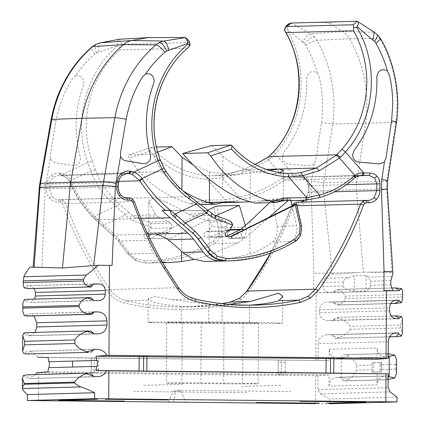 <?xml version="1.0" encoding="UTF-8"?>
<svg xmlns="http://www.w3.org/2000/svg" width="425" height="425" viewBox="0 0 425 425"><rect width="100%" height="100%" fill="white"/><g stroke="black" fill="none" stroke-linecap="round" stroke-linejoin="round"><path stroke-width="0.32" stroke-dasharray="2.12 1.59" d="M192.387 215.937L210.38 215.448L223.098 220.065A9.908 9.164 -91.5 0 1 225.803 221.627L225.829 221.648A3.57 3.299 -91.5 0 1 227.115 224.501A3.57 3.299 -91.5 0 1 226.599 226.392L223.725 231.274L208.229 231.694L211.406 226.801L211.963 224.91L210.556 222.062L207.522 220.485L192.387 215.937L188.19 214.083C171.583 203.788 159.773 198.565 152.766 198.417L148.713 201.732L155.858 214.96L132.611 215.587L128.578 212.218A3.57 1.052 -50.1 0 0 125.21 215.077L103.881 225.091L94.717 216.224L119.627 204.239L113.815 198.682L189.885 196.626C180.482 189.64 172.513 181.31 165.968 171.647L163.992 168.406L159.816 159.444A98.111 90.711 -91.5 0 1 187.351 48.168L119.85 49.991L121.805 44.381L119.345 39.254M208.229 231.694L206.486 231.232L203.432 234.186C203.633 235.987 204.648 236.985 206.476 237.177L222.158 236.752A2.975 2.747 -91.5 0 1 222.169 230.807A2.975 2.747 -91.5 0 1 223.725 231.274M222.158 236.752L206.476 237.177M230.191 229.76L225.112 230.18L209.732 237.283L225.208 236.868A2.38 2.199 -91.5 0 1 225.069 236.863M210.827 237.06L226.068 236.651A2.38 2.199 -91.5 0 1 225.208 236.868M226.068 236.651L226.743 236.316M226.227 229.867L230.281 229.601M242.925 230.377L242.346 233.899L227.625 234.297L228.39 229.654M227.625 234.297L226.796 236.141L228.979 238.542L243.706 238.143A2.38 2.199 -91.5 0 1 242.346 233.899M243.706 238.143L228.979 238.542M240.922 229.314L230.929 238.027L229.532 238.547L244.333 238.149A2.38 2.199 -91.5 0 1 244.253 238.149M230.929 238.027L245.65 237.628A2.38 2.199 -91.5 0 1 244.333 238.149M245.65 237.628L268.749 217.499M288.362 200.409L290.36 198.666L272.717 199.144L269.461 202.762M209.44 261.407L222.307 260.483L249.831 254.076C259.186 250.734 266.762 246.718 272.558 242.032C275.618 239.371 277.19 235.285 277.281 229.776L277.036 226.27L272.717 199.144M290.36 198.666L290.79 200.552M292.012 205.897L296.538 225.739A14.269 13.196 -91.5 0 1 296.921 229.245A14.269 13.196 -91.5 0 1 290.227 241.554A152.819 141.286 -91.5 0 1 227.056 260.908M118.782 181.369L70.231 182.681C68.829 179.488 66.645 177.326 63.692 176.2A2.38 0.839 112.1 0 1 63.564 176.173A2.38 0.839 112.1 0 1 63.548 173.995C66.996 175.366 69.418 177.523 70.816 180.46L69.886 182.272L70.231 182.681C77.764 198.958 85.845 210.943 94.462 218.631L95.689 219.799L140.914 218.577M94.462 218.631A2.38 1.185 134.4 0 1 94.159 218.466L103.413 226.918A2.38 0.691 -48.9 0 1 103.227 226.86L112.922 235.206L147.826 234.26M210.38 215.448A11.895 10.997 -91.5 0 1 207.134 213.573L188.19 214.083M207.687 210.168A3.57 1.052 -50.1 0 0 207.405 210.088L208.123 210.683L203.819 210.8L207.134 213.573M211.772 213.605L208.271 210.678L170.85 210.279M166.207 171.636L96.666 173.522C100.821 183.249 106.537 191.638 113.815 198.682L110.149 200.69C102.552 193.391 96.549 184.652 92.145 174.473L87.874 162.573C72.696 121.8 85.877 72.537 117.693 45.688L96.502 52.923L94.658 54.14C87.348 60.456 80.925 67.692 75.384 75.847C80.336 75.066 83.204 77.361 83.996 82.721L83.507 85.372C78.673 98.202 76.213 111.552 76.118 125.428C76.07 135.989 77.424 146.343 80.182 156.496L80.447 158.552C79.858 163.317 77.334 165.649 72.887 165.538L55.516 162.679C53.061 162.191 51.34 160.708 50.347 158.227L45.135 188.418A9.515 0.473 5.4 0 1 39.291 187.425M266.438 169.4L242.399 170.048L222.472 174.919A3.57 0.627 -97.3 0 0 222.206 177.863L239.217 197.205C254.936 193.609 269.477 187.138 282.832 177.799L292.565 174.845L299.885 174.962C302.595 175.031 304.922 176.099 306.866 178.171C308.747 180.301 309.703 182.835 309.724 185.768L309.692 192.509C309.628 195.872 308.507 198.757 306.319 201.163C304.066 203.485 301.383 204.659 298.265 204.675A2.38 0.908 90.6 0 1 299.184 202.273L297.335 202.252A2.38 0.908 -89.4 0 0 296.416 204.653L294.557 205.254L293.335 206.879C281.86 237.702 266.725 266.247 247.934 292.512L244.306 296.73L240.035 300.167C237.479 301.888 233.293 303.806 230.137 304.316C195.064 311.488 160.034 311.116 125.04 303.19C117.799 301.437 111.908 297.378 107.371 291.008C102.749 284.415 97.978 276.988 93.054 268.722C80.633 247.605 70.571 226.169 62.868 204.409L61.662 202.757L59.813 202.119L57.789 202.098C54.512 202.029 51.717 200.658 49.401 197.981C47.218 195.25 46.272 192.095 46.548 188.509L46.984 183.876C47.361 180.434 48.801 177.623 51.313 175.445C53.885 173.363 56.764 172.561 59.952 173.028L63.548 173.995L87.874 162.573A3.57 0.452 160.5 0 1 92.315 161.272L96.666 173.522L92.145 174.473M184.987 37.48L189.306 42.553L189.752 45.889M188.185 47.584L187.351 48.168M120.615 47.759L117.693 45.688C117.167 41.661 117.704 39.52 119.292 39.259M100.332 42.835A9.515 3.591 -100.3 0 0 98.568 52.254M50.347 158.227L50.336 154.392L56.02 121.125C58.857 105.868 64.287 91.795 72.314 78.901L75.384 75.847M45.135 188.418L41.878 267.283L33.123 267.033M29.941 267.118L39.227 267.251M107.371 291.008A2.38 0.526 145.2 0 1 110.032 289.558A29.729 27.487 88.5 0 0 126.395 300.836A2.38 0.882 -77.1 0 0 125.04 303.19M317.209 72.925L319.175 76.946C322.75 92.034 323.499 107.286 321.417 122.708L315.78 159.795L314.24 163.88L309.188 165.803L288.453 163.997C284.697 163.312 282.668 160.916 282.354 156.814L283.868 152.315C298.727 132.558 306.34 109.926 306.712 84.416L306.606 78.503C308.019 71.974 311.552 70.114 317.209 72.925C314.521 63.197 310.717 54.002 305.803 45.347L304.443 43.52L302.712 42.123A9.515 3.108 121.5 0 1 310.579 33.75L291.561 23.03C290.307 23.465 288.703 25.404 286.753 28.847C309.389 67.458 304.975 121.47 275.198 153.877L293.68 174.893L294.573 177.246L358.796 175.748M299.885 174.962L300.778 177.315L292.937 177.241L284.601 180.12L354.168 178.24C343.198 188.031 331.383 194.554 318.734 197.8M95.476 170.26A3.57 1.408 -19.3 0 0 90.87 171.041L70.816 180.46C76.723 194.517 84.692 206.438 94.717 216.224A2.38 1.185 134.4 0 0 94.159 218.466L80.453 201.949C75.948 195.638 70.646 184.466 69.886 182.272M229.569 304.364L208.792 306.26A285.419 263.882 -91.5 0 1 201.503 306.563A285.419 263.882 -91.5 0 1 181.3 306.276C164.114 304.964 153.43 302.94 149.255 300.22L148.203 298.594L154.546 296.501L171.939 299.604L194.799 298.987A29.729 27.487 -91.5 0 1 178.436 287.709A356.777 329.858 -91.5 0 1 165.527 267.771A356.777 329.858 -91.5 0 1 134.231 201.684L65.822 203.532L63.819 200.781L60.732 199.718L58.708 199.697L127.112 197.843C124.435 197.768 122.182 196.663 120.349 194.523L118.001 187.834L118.049 186.888L49.645 188.737L50.081 184.105L118.49 182.256C118.787 179.477 119.951 177.209 121.975 175.456L127.335 173.395L58.926 175.243L53.571 177.305C51.547 179.058 50.384 181.326 50.081 184.105L46.984 183.876M273.886 151.475A3.57 0.967 -138.4 0 0 275.198 153.877L269.987 158.987L268.372 160.023A3.57 0.276 57.6 0 1 267.155 157.611M268.791 156.65C268.287 156.692 268.685 157.473 269.987 158.987M302.712 42.123L286.753 28.847L284.41 29.909M348.665 277.637L354.307 275.719L366.074 275.4L368.321 277.105L370.451 281.191L370.43 285.265C370.287 287.783 368.81 289.68 365.994 290.96L354.227 291.279C347.214 290.264 343.559 288.506 343.251 286.004L343.272 281.924C343.352 280.293 345.148 278.858 348.665 277.637L325.088 278.274C328.429 275.783 330.852 274.46 332.35 274.316L355.821 272.68L313.831 273.28L311.254 191.516L311.599 181.252C316.986 182.187 321.066 182.686 323.839 182.739L332.764 123.962A124.615 115.212 88.5 0 0 333.997 106.484A124.615 115.212 88.5 0 0 316.848 40.29L349.536 38.686A126.06 116.551 -91.5 0 1 366.887 105.65A126.06 116.551 -91.5 0 1 365.638 123.34L332.764 123.962L321.417 122.708M302.983 22.668L321.385 22.429L328.652 22.992L342.778 31.641L310.579 33.75A18.774 17.356 88.5 0 1 314.096 36.593C311.509 37.14 308.295 39.445 304.443 43.52M255.101 164.433L242.399 170.048C241.931 170.138 242.096 171.052 242.887 172.784L268.372 160.023L283.571 177.31L285.249 179.695M242.399 170.048L255.154 164.459M347.469 21.462L332.621 22.127L328.652 22.992M377.905 35.137L377.193 34.887L379.945 38.585L349.536 38.686A20.219 18.689 88.5 0 0 342.778 31.641L374.282 32.215M396.525 122.113L365.638 123.34L356.703 182.128A29.729 27.487 88.5 0 0 356.341 186.772A29.729 27.487 88.5 0 0 356.453 189.624L386.67 188.897A31.179 28.826 -91.5 0 1 386.936 181.034L387.6 180.88M47.972 357.558L329.141 360.57L37.708 357.271C34.77 353.531 31.827 351.502 28.879 351.188L93.495 349.44M77.27 360.953L68.207 361.202M281.52 360.028L285.398 360.103L278.226 359.991L281.52 360.028L281.334 374.521L278.035 374.483L278.226 359.991M94.594 358.025L98.473 358.094L91.295 357.988L94.594 358.025L94.408 372.518L91.109 372.481L91.295 357.988M339.214 304.374L333.088 302.68L336.897 304.953L338.677 304.969L339.214 304.374C342.279 303.508 344.229 301.543 345.063 298.488L345.073 296.108L343.214 292.554L339.288 290.28L338.757 289.51L337.11 289.494L333.147 291.98L333.142 292.57L399.165 290.785M395.431 300.236L327.574 302.069L333.094 302.085L333.088 302.68M389.518 310.824L319.488 312.72L319.504 309.745C320.009 304.938 322.697 302.377 327.574 302.069L395.638 300.225M319.488 312.72C319.945 317.544 322.607 320.137 327.478 320.498L395.744 318.654M391.159 315.972L336.961 317.438L332.998 319.924L332.998 320.519L327.478 320.498M332.998 319.924L339.076 318.24C344.431 320.222 348.133 322.92 350.179 326.352L350.163 329.322C347.99 333.046 344.048 335.883 338.342 337.832L332.196 335.378L334.448 338.289L338.342 337.832M395.197 332.934L327.404 334.772L332.201 334.783L332.196 335.378M388.312 341.727L318.176 343.623C318.723 338.082 321.799 335.134 327.404 334.772L395.436 332.924M318.176 343.623L318.086 360.278M315.844 360.251L316.2 292.469L333.142 292.57M333.147 291.98L339.288 290.28M336.377 338.305L389.613 336.86L336.377 338.305M350.163 329.322L400.451 327.962L402.395 333.434M339.076 318.24L338.061 317.448L395.085 315.865M402.47 319.276L400.467 324.992L350.179 326.352M338.677 304.969L390.687 303.567L338.677 304.969M278.279 360.023L278.248 362.594L285.446 362.674L285.398 360.103M285.446 362.674L285.435 374.372L281.334 374.521M278.035 374.483L278.248 362.594M91.354 358.02L91.322 360.591L98.52 360.671L98.473 358.094M98.52 360.671L98.504 372.369L94.408 372.518M91.109 372.481L91.322 360.591M98.542 369.798L91.205 369.718M285.467 371.801L278.131 371.721M340.6 377.342L388.131 376.056L337.301 377.304L340.6 377.342L340.595 377.937L343.124 380.837L344.776 380.858C346.726 380.811 347.942 380.285 348.431 379.27C352.309 377.14 355.066 374.117 356.713 370.207L356.74 365.452C355.135 361.622 352.405 358.636 348.553 356.49L340.701 357.717L340.701 358.312L337.402 358.28C332.424 357.669 329.688 354.668 329.2 349.27L329.141 360.57M340.595 377.937L341.147 377.942L341.254 357.728M329.008 386.134C329.55 380.752 332.313 377.809 337.301 377.304L385.321 376.008C380.317 376.486 377.549 379.429 377.028 384.837L329.008 386.134L329.067 374.839L47.898 371.827M48.7 367.673L68.175 367.147M377.161 359.268L377.219 347.974C377.708 353.366 380.439 356.368 385.422 356.979L388.232 357.011M27.088 332.616L29.591 332.637L26.892 335.086L23.858 333.094M29.479 354.041L26.802 351.735L23.752 353.526M383.95 290.546L391.792 290.828L385.433 291.013L332.254 292.437L313.73 292.442L313.831 273.28M392.769 290.769L391.792 290.828L392.769 290.769M325.088 278.274L322.862 282.476L322.841 286.551C323.584 292.793 330.485 292.512 332.254 292.437M332.35 274.316L323.574 190.602L311.254 191.516M358.658 272.494L363.364 272.181L356.453 189.624L323.574 190.602A31.179 28.826 88.5 0 1 323.457 187.611A31.179 28.826 88.5 0 1 323.839 182.739L356.703 182.128L386.936 181.034L395.866 122.257L397.099 104.778A124.615 115.212 -91.5 0 0 379.945 38.585L380.667 38.84M355.821 272.68L358.62 272.558M389.651 336.797L334.448 338.289M402.608 292.99L402.581 297.957M91.173 372.289L98.504 372.369M278.099 374.292L285.435 374.372M36.582 372.714L318.006 375.732L329.067 374.839M348.553 356.49C348.07 355.396 346.858 354.801 344.914 354.694L343.262 354.678L340.701 357.717M348.431 379.27L341.147 377.942M387.706 379.695L344.776 380.858L388.062 379.695L386.059 379.679L388.126 377.421M146.976 356.803L139.214 356.718L146.981 356.586M333.907 358.806L326.145 358.721L333.907 358.588M93.495 349.339L28.879 351.188M90.902 330.979L29.591 332.637M110.149 200.69L125.21 215.077L129.243 218.445L133.461 220.883A3.57 1.275 109.9 0 1 135.857 217.467L158.153 216.862L155.858 214.96M171.939 299.604L196.329 302.807C206.183 303.981 214.768 304.767 222.073 305.171L242.277 305.463L249.188 305.177M282.742 296.289L282.604 323.197L278.566 323.446C284.638 323.266 283.799 323.058 276.043 322.819A53.518 0.712 -179.7 0 0 249.475 322.362L221.983 322.07L222.073 305.171M148.208 298.594L148.081 322.341L152.118 322.092C146.046 322.267 146.885 322.474 154.642 322.713A53.518 0.712 -179.7 0 0 181.209 323.17L208.702 323.467A53.518 0.712 0.3 0 0 244.333 323.675L278.566 323.446M152.118 322.092L186.352 321.858A53.518 0.712 0.3 0 1 221.983 322.07M242.25 170.074L231.11 173.379L222.45 174.919A3.57 0.627 -97.3 0 0 222.45 174.919L213.956 175.589L235.328 175.01L209.493 171.966L193.348 165.043M282.832 177.799L284.601 180.12C269.88 190.437 255.877 196.169 240.173 199.925A2.38 0.372 -102.7 0 1 239.217 197.205L225.282 199.909A2.38 0.903 -96.1 0 0 226.413 202.252L240.173 199.925M200.637 204.521L194.321 204.691L190.23 203.75L201.179 200.504L205.796 200.048L225.282 199.909L207.023 179.143L222.206 177.863L242.887 172.784M287.406 173.411L287.332 173.411A86.817 80.267 -91.5 0 1 231.163 145.047M279.942 172.693L271.24 174.038L250.267 170.861C240.268 167.859 231.131 162.961 222.854 156.161L211.65 145.573M255.728 203.134L264.541 200.749L274.964 201.253L283.252 199.543L279.22 198.921L250.102 201.732L250.267 170.861M156.533 147.066L152.336 147.178C151.385 147.571 150.604 148.936 149.982 151.273C165.702 168.512 184.716 177.804 207.023 179.143A3.57 1.355 92.6 0 1 208.51 175.541L213.95 175.589L222.45 174.919M269.455 170.372L235.328 175.01M357.313 21.25L373.676 32.045L377.193 34.887M363.364 272.181L367.721 272.25M370.345 272.287L391.887 272.707L391.892 271.671L367.646 272.181M391.887 272.707L392.859 273.711M387.329 188.918L386.67 188.897L391.892 271.671L392.87 271.607M391.425 288.022L337.11 289.494M394.188 333.11L332.201 334.783M332.998 320.519L399.022 318.734M96.778 376.699L28.735 378.537L35.519 374.595M377.087 373.538L377.028 384.837M318.006 375.732L317.932 389.651L320.237 393.789L329.757 398.995L329.736 403.75L315.621 403.654L315.764 375.711M180.774 391.064L173.49 390.984L180.774 391.064L185.868 402.263M168.279 402.077L173.49 390.984M173.448 402.268L175.631 391.064M177.623 390.272L290.833 391.483M246.845 392.673L133.636 391.462M77.238 366.902L97.298 366.382M146.79 371.11L146.912 356.793M146.795 371.073L139.028 370.988M333.837 358.796L333.657 373.076L325.959 372.991M26.802 351.735L26.807 351.14M388.721 357.016L340.701 358.312M93.574 333.88L26.887 335.681L26.892 335.086M94.823 265.365L112.094 265.381M95.476 219.72L103.227 226.86A2.38 0.691 -48.9 0 1 103.881 225.091L113.374 233.362L112.922 235.206L103.413 226.918M95.689 219.799L95.965 217.472M207.575 210.077L150.19 238.701L171.094 238.138L146.28 238.802L167.62 238.223C166.233 238.021 165.479 237.017 165.346 235.216L167.636 232.284L168.996 232.757L147.842 233.33L151.157 227.301L150.572 223.683L148.575 222.078L135.857 217.467A11.895 10.997 88.5 0 1 132.611 215.587A3.57 1.052 -50.1 0 0 129.243 218.445M113.374 233.362L119.287 239.615L128.86 252.466C130.996 255.202 133.344 257.221 135.91 258.517L144.665 260.711C169.086 260.727 191.951 254.336 213.26 241.533L217.945 235.907L218.524 228.352L213.658 207.044M147.842 233.33L146.285 232.857L143.618 235.801C143.756 237.58 144.643 238.579 146.28 238.802M150.19 238.701L167.62 238.223M158.153 216.862L168.454 221.542L170.882 223.136L172.051 225.994L171.578 227.88L168.996 232.757M245.321 225.484L246.351 230.61C245.937 236.13 243.047 240.252 237.671 242.978L209.058 255.181L193.97 259.457M162.222 261.896L153.127 253.252C150.779 248.009 149.324 243.679 148.771 240.258L148.723 236.167M242.999 322.703C256.461 322.867 260.987 323.037 256.578 323.207L182.187 322.772C168.73 322.607 164.204 322.437 168.608 322.267L242.999 322.703L242.68 383.35L200.898 382.904A24.974 0.335 0.3 0 0 195.117 382.851L168.295 382.914C164.337 383.047 167.121 383.196 176.641 383.35A24.974 0.335 -179.7 0 0 181.868 383.419L223.656 383.865L223.97 323.218M242.68 383.35A24.974 0.335 -179.7 0 1 247.913 383.414C257.433 383.573 260.217 383.717 256.259 383.855L258.145 383.738L258.458 323.09L256.578 323.207M168.295 382.914L166.409 383.031L166.727 322.384L168.608 322.267M190.23 203.75A114.963 106.287 -91.5 0 1 129.216 158.073C128.111 156.23 127.92 155.183 128.637 154.939L152.336 147.178A86.817 80.267 88.5 0 0 208.51 175.541M157.792 152.171L153.409 154.27L128.637 154.939L152.336 147.178M183.016 190.894A114.963 106.287 -91.5 0 1 181.905 190.177C167.492 180.131 157.994 168.162 153.409 154.27M314.24 163.88L311.599 181.252M354.227 291.279L354.307 275.719M366.074 275.4L365.994 290.96M28.735 378.537L93.351 376.688M23.471 375.434L26.663 377.899L26.663 378.489M388.237 355.661L386.192 353.515L388.248 353.547M396.615 360.049L395.696 364.395L395.675 369.155L396.546 373.389M386.192 353.515L343.262 354.678M97.66 333.891L26.887 335.681M197.428 202.093L207.405 210.088M171.094 238.138L215.767 215.688M256.259 383.855L229.436 383.918A24.974 0.335 0.3 0 1 223.656 383.865M354.471 178.075A2.38 1.286 47.6 0 1 354.168 178.24L361.356 175.392L293.409 177.236A2.38 0.866 90.6 0 1 293.409 177.236A2.38 0.866 90.6 0 1 292.565 174.845M194.321 204.691L196.408 204.632L202.677 202.773L222.854 202.226M354.933 177.671A2.38 1.307 50.8 0 1 354.647 177.82M26.663 377.899L29.66 374.845L90.392 373.203M397.04 397.173L329.757 398.995M27.163 374.823L29.66 374.845M29.399 335.739L35.073 332.398M28.624 288.649L26.754 286.322L24.533 288.033M280.75 385.363L242.027 386.41M143.783 385.358L182.5 384.306M343.124 380.837L386.059 379.679M395.696 364.395L380.067 364.82L379.833 362.44L372.13 362.647L372.082 372.162L373.564 372.178L373.618 362.663L372.13 362.647M228.485 220.304A9.908 9.164 -91.5 0 1 230.334 221.505L230.355 221.526A3.57 3.299 -91.5 0 1 231.646 224.379A3.57 3.299 -91.5 0 1 231.131 226.27L228.252 231.152M296.103 203.857L301.07 225.617A14.269 13.196 -91.5 0 1 301.453 229.123A14.269 13.196 -91.5 0 1 294.753 241.432A152.819 141.286 -91.5 0 1 229.436 260.865M379.833 362.44L381.884 362.514L381.836 372.029L379.785 371.949L380.067 364.82M373.564 372.178L381.267 371.965L381.315 362.456L373.618 362.663M34.027 315.871L29.511 313.74L93.691 312.003M26.754 286.322L26.759 285.728L93.128 283.932M390.724 303.498L337.025 304.953M333.094 302.085L394.405 300.427M372.082 372.162L379.785 371.949M93.691 311.881L29.511 313.74M26.759 285.728L93.123 284.102M28.927 316.009L26.998 314.277L27.003 313.682M26.998 314.277L24.337 315.685M34.282 288.495L30.106 285.802M98.494 300.603L30.016 302.451L34.643 299.12M230.153 236.688A2.38 2.199 -91.5 0 1 229.601 236.741L226.69 236.629A2.975 2.747 -91.5 0 1 226.7 230.685A2.975 2.747 -91.5 0 1 227.263 230.732M30.016 302.451L93.038 300.581M24.252 299.721L26.674 301.782L28.571 299.354L26.663 299.338M28.571 299.354L91.173 297.659M26.674 302.377L26.674 301.782M203.819 210.8L170.494 210.444M226.599 226.392L211.406 226.801M230.021 230.047L225.112 230.18M277.036 226.27L296.538 225.739M225.829 221.648L210.556 222.062M225.803 221.627L210.529 222.041M272.558 242.032L290.227 241.554M223.098 220.065L207.522 220.485M128.578 212.218L119.627 204.239M190.002 196.578A3.57 0.271 126.6 0 0 189.885 196.626L197.312 202.141M92.315 161.272A98.111 90.711 -91.5 0 1 119.85 49.991M96.502 52.923C94.573 47.749 94.557 44.816 96.448 44.142M94.658 54.14A9.515 2.895 49.2 0 1 92.066 46.84M56.015 121.168A9.515 0.797 10.2 0 1 51.133 119.574M39.822 183.504A9.515 0.786 -170 0 0 45.565 185.258M60.339 173.092A2.38 0.892 -80.7 0 0 60.86 175.413A2.38 0.892 -80.7 0 0 60.924 175.419L125.433 173.676M63.692 176.2A14.864 13.743 88.5 0 0 60.924 175.419L60.472 175.35A2.38 0.892 -80.7 0 0 60.536 175.355L125.768 173.591M59.952 173.028A2.38 0.892 -80.7 0 0 60.472 175.35L63.564 176.173C66.555 177.379 68.669 179.419 69.891 182.293M51.313 175.445L53.571 177.305M46.548 188.509L49.645 188.737L49.597 189.688L51.94 196.377C53.773 198.512 56.031 199.617 58.708 199.697L57.789 202.098M49.401 197.981L51.94 196.377M59.813 202.119L60.732 199.718L129.136 197.864L132.223 198.927L134.422 201.732M61.662 202.757L63.819 200.781M93.054 268.722C92.889 266.693 96.045 268.403 96.05 267.824A356.777 329.858 -91.5 0 1 65.822 203.532A2.38 0.303 -19.7 0 0 62.868 204.409M178.633 287.773A2.38 0.526 -34.8 0 0 178.436 287.709L110.032 289.558A356.777 329.858 -91.5 0 1 96.05 267.824M230.137 304.316A2.38 0.892 78.3 0 1 230.557 301.962M221.839 303.604A285.419 263.882 -91.5 0 1 187.691 306.94L187.691 306.94A285.419 263.882 -91.5 0 1 126.395 300.836L149.255 300.22M240.035 300.167L239.785 298.116M247.934 292.512A2.38 0.574 35.6 0 1 246.904 291.104M293.335 206.879A2.38 0.361 20.4 0 1 292.012 206.024A2.38 0.361 20.4 0 1 292.203 205.96A356.777 329.858 -91.5 0 1 270.863 253.013M294.557 205.254L294.238 203.246M292.278 205.764L296.958 205.833M298.265 204.675L296.416 204.653M367.614 200.419L300.656 202.157M304.842 200.228L305.676 199.437L308.396 192.461L334.688 191.749M306.319 201.163L305.676 199.437L304.72 200.239M309.692 192.509L308.215 192.472L305.49 199.506M309.724 185.768L308.433 185.72L308.396 192.461M308.215 192.472L308.433 185.72L306.207 179.812L300.778 177.315L303.551 177.937L306.207 179.812L306.866 178.171M305.803 45.347A9.515 1.812 -29.6 0 1 316.848 40.29A18.774 17.356 88.5 0 0 314.096 36.593M336.961 317.438L338.061 317.448M329.2 349.27L377.219 347.974M88.703 330.953L27.391 332.616M400.451 327.962L400.467 324.992M337.402 358.28L385.422 356.979M189.306 42.553L121.805 44.381M160.097 159.518A3.57 0.452 -19.5 0 0 159.816 159.444M249.565 305.155L249.475 322.362M181.3 306.276L181.209 323.17M208.792 306.26L208.702 323.467M365.766 200.403L297.335 202.252M118.665 182.224L118.23 186.862M391.898 276.468L368.321 277.105M343.251 286.004L322.841 286.551M390.841 284.713L370.43 285.265M338.757 289.51L395.234 287.922M317.932 389.651L388.067 387.754M38.675 372.741L38.526 400.685M151.157 227.301L133.461 220.883M171.578 227.88L150.721 228.443M217.945 235.907L220.873 236.837L221.946 231.274L221.563 227.768L216.596 206.008M218.524 228.352L221.563 227.768L245.825 227.109M220.873 236.837L215.252 243.583L237.671 242.978M213.26 241.533L215.252 243.583L183.648 257.619L149.818 263.017L145.568 263.064L162.632 262.602M144.665 260.711L145.568 263.064L135.713 260.605L145.557 263.064L162.674 262.671M135.91 258.517L135.867 260.637L128.058 253.927L153.127 253.252M283.847 200.303L265.582 200.797M224.442 201.907L206.523 202.39A116.944 108.12 88.5 0 0 218.466 202.783L218.466 202.783A116.944 108.12 88.5 0 0 226.413 202.252M149.982 151.273L129.216 158.073M209.493 171.966L209.456 179.499M222.854 156.161L222.679 189.077M181.905 190.177L181.911 189.89M322.862 282.476L343.272 281.924M370.451 281.191L390.862 280.638M320.237 393.789L390.123 391.903M222.307 260.483L222.456 231.508M181.688 232.608L181.587 251.377M119.287 239.615A2.38 0.547 -36.7 0 0 118.288 241.012A2.38 0.547 -36.7 0 0 118.485 241.076L127.856 253.863L135.713 260.605M128.058 253.927L128.86 252.466M112.922 235.206L118.485 241.076L148.771 240.258M201.216 322.256L200.898 382.904M182.187 322.772L181.868 383.419M201.179 200.504A2.38 0.882 -106.5 0 0 202.677 202.773A11.895 10.997 88.5 0 1 205.307 202.353L205.307 202.353A11.895 10.997 88.5 0 1 206.523 202.39A2.38 0.903 95.3 0 1 206.481 202.39A2.38 0.903 95.3 0 1 205.796 200.048M262.23 201.163L282.407 200.616A11.895 10.997 -91.5 0 1 282.572 200.568M360.894 175.413L294.557 177.246M402.592 294.552L345.073 296.108M88.193 373.177L27.46 374.818M387.844 353.536L344.914 354.694M168.454 221.542L148.575 222.078M209.058 255.181L209.249 218.859M250.001 221.404L249.831 254.076M346.322 184.694L308.433 185.72M216.07 204.101L196.408 204.632M276.138 202.475L256.482 203.007M402.581 296.932L345.063 298.488M319.504 309.745L389.534 307.854M372.369 365.027L356.74 365.452M232.262 226.238L231.131 226.27M300.794 234.611L294.753 241.432M301.479 225.643L301.681 229.117L300.603 234.68M170.855 223.114L150.551 223.662M230.833 221.489L230.334 221.505M372.342 369.782L356.713 370.207M395.675 369.155L380.046 369.575M296.331 203.851L301.07 225.617M170.882 223.136L150.572 223.683M230.865 221.51L230.355 221.526M226.69 236.629L227.821 236.597M89.526 297.643L26.918 299.333M230.732 236.714L229.601 236.741M206.486 231.232L222.169 230.807M221.829 303.604L187.691 306.94L201.503 306.563M292.076 205.865L270.677 253.082M367.907 200.419L300.634 202.157M308.252 185.73C308.683 184.785 307.939 182.792 306.016 179.748M338.709 304.975L336.897 304.953M242.277 305.463L256.073 305.092M271.24 174.038L292.612 173.458M283.406 170.244L283.252 199.543M29.012 378.537L97.192 376.693M225.808 201.795L205.307 202.353L221.058 202.714M274.964 201.253L290.854 200.823M148.713 201.732L148.527 237.692M112.737 235.153L118.288 241.012L127.856 253.863M264.541 200.749L285.032 200.196M29.628 335.739L98.005 333.891M195.351 204.765L200.77 204.616M30.191 302.451L98.743 300.597M146.285 232.857L167.636 232.284M226.7 230.685L227.832 230.653M229.734 236.746L230.871 236.714M22.844 303.615L22.844 304.183M22.807 310.967L22.801 311.557"/><path stroke-width="0.64" d="M226.743 236.316L239.838 229.782A3.57 3.299 -91.5 0 1 240.954 229.468L230.191 229.76M230.281 229.601L243.111 229.256A107.031 98.956 -91.5 0 1 240.954 229.468M243.111 229.256L242.925 230.377M268.749 217.499L288.362 200.409M269.461 202.762L250.001 221.404L240.922 229.314M290.79 200.552L292.012 205.897M227.056 260.908A152.819 141.286 -91.5 0 1 224.793 260.993A152.819 141.286 -91.5 0 1 220.543 261.035A24.379 22.541 -91.5 0 1 203.033 251.903L193.46 239.047L167.928 239.737C172.391 243.052 177.321 247.292 182.718 252.45L192.711 258.958L204.659 261.465L224.793 260.993M147.826 234.26L154.673 234.074C158.344 234.387 162.764 236.273 167.928 239.737M154.673 234.074L187.898 233.176A35.084 32.438 -91.5 0 1 193.46 239.047M187.898 233.176L170.234 217.786A126.852 117.284 -91.5 0 1 162.068 210.354L165.373 210.263C156.761 203.049 148.219 193.232 139.74 180.8L142.285 179.021L141.955 178.537C139.793 175.509 137.068 173.363 133.769 172.098L158.095 160.671L162.015 169.118L164.077 172.529L165.968 171.647M140.914 218.577L170.234 217.786M211.634 213.488A3.57 1.052 129.9 0 1 211.714 213.536A3.57 1.052 129.9 0 1 210.784 216.24L196.27 204.074L175.026 214.051L170.473 210.449L170.85 210.279L165.373 210.263M170.473 210.449C170.372 212.659 171.328 214.572 173.336 216.192L175.026 214.051L185.428 222.886L206.757 212.867A3.57 1.052 -50.1 0 0 207.687 210.168L190.002 196.578A3.57 0.271 126.6 0 1 188.843 198.56L196.27 204.074L197.312 202.141M134.231 201.684L133.089 202.512L131.883 200.855L130.029 200.218L128.01 200.196C124.69 200.106 121.89 198.735 119.616 196.084C117.433 193.354 116.487 190.198 116.769 186.612L117.204 181.98C117.576 178.532 119.016 175.722 121.534 173.549C124.1 171.461 126.979 170.659 130.172 171.126L130.56 171.19A2.38 0.892 99.3 0 1 129.333 173.57L132.101 174.346L139.448 180.386L141.955 178.537L162.015 169.118A3.57 0.298 -30.1 0 1 164.135 168.21L166.207 171.636C172.619 181.167 180.551 189.481 190.002 196.578M189.752 45.889L187.728 43.477L168.789 50.352C167.678 44.774 166 41.677 163.737 41.066L185.385 37.565C188.998 39.982 190.453 42.755 189.752 45.884L188.185 47.584M100.332 42.835A9.515 3.591 -100.3 0 1 100.486 42.792A9.515 3.591 -100.3 0 0 100.486 42.792L95.992 44.258L100.64 42.771L131.963 40.497L147.937 37.602L119.345 39.254L100.64 42.771A9.515 3.591 -100.3 0 0 100.497 42.792L119.08 39.297M95.992 44.258L92.066 46.84A9.515 2.895 49.2 0 1 92.714 46.596A124.615 115.212 88.5 0 0 51.797 119.404L40.487 183.34A9.515 0.786 -170 0 0 39.822 183.504L39.291 187.425A9.515 0.473 5.4 0 1 39.95 187.319L34.074 267.261L29.941 267.118C27.009 270.969 24.974 274.178 23.843 276.744L23.194 282.604C23.184 285.345 23.63 287.157 24.533 288.033L28.624 288.649L91.232 286.96L88.32 286.307C85.653 285.494 84.054 283.714 83.528 280.973L83.539 279.273L86.163 275.06C89.516 272.744 93.558 269.482 98.297 265.269L62.464 267.957L34.074 267.261M93.675 265.652L103.047 185.608L39.95 187.319A46.123 42.643 88.5 0 1 40.487 183.34L70.72 182.208A47.568 43.982 88.5 0 0 70.168 186.309L62.464 267.957M168.789 50.352L166.717 51.027L164.873 52.238C157.563 58.554 151.141 65.79 145.6 73.945L142.497 77.005C134.465 89.887 129.035 103.966 126.204 119.25L120.535 152.495L120.562 156.331L115.356 186.517A9.515 0.473 5.4 0 0 103.047 185.608A46.123 42.643 -91.5 0 1 103.583 181.629L70.72 182.208L82.036 118.272L51.797 119.404A9.515 0.797 10.2 0 0 51.133 119.574C54.798 101.23 58.889 92.044 65.381 79.735C72.452 67.086 81.345 56.121 92.066 46.84M166.717 51.027C164.347 45.857 161.957 42.994 159.545 42.431L163.737 41.066L131.963 40.497A20.219 18.689 88.5 0 0 123.425 44.614A126.06 116.551 88.5 0 0 82.036 118.272L114.893 117.698A9.515 0.797 10.2 0 1 126.198 119.271M221.829 303.604L230.557 301.962A2.38 0.892 78.3 0 1 230.621 301.952L250.67 301.41L229.569 304.364M274.173 151.364L268.791 156.65L273.886 151.475A3.57 0.967 -138.4 0 1 274.173 151.364A98.111 90.711 -91.5 0 0 299.274 84.283A98.111 90.711 -91.5 0 0 286.014 32.597L353.515 30.77A98.111 90.711 -91.5 0 1 366.775 82.461A98.111 90.711 -91.5 0 1 341.673 149.542L336.94 154.806L268.791 156.65L267.245 157.643A3.57 0.276 57.6 0 0 267.155 157.611L268.573 156.697M291.561 23.03L285.919 26.589L284.41 29.909L286.014 32.597M284.41 29.904C285.488 25.813 287.858 23.524 291.518 23.035L291.396 23.062M291.619 23.024L357.313 21.25C358.689 21.723 358.668 23.545 357.244 26.722L353.542 28.039L353.515 30.77M335.761 155.789A3.57 1.955 50.8 0 1 339.517 158.1L340.792 157.075L336.94 154.806L316.354 168.05L266.438 169.4M255.154 164.459L267.245 157.643M340.792 157.075L345.419 151.98C375.025 119.712 379.95 65.269 356.703 27.173M353.542 28.039L353.419 24.762L357.26 21.25M88.32 286.307L93.123 284.527L91.232 286.96M93.123 284.102L98.579 283.953L93.128 283.932L93.123 284.527M98.579 283.953C102.691 284.267 104.943 286.461 105.336 290.535L35.371 292.432L34.282 288.495M35.371 292.432L35.355 295.997L105.32 294.105L105.336 290.535M105.32 294.105C104.885 298.169 102.606 300.332 98.494 300.603L98.743 300.597M93.043 299.986L87.667 298.005L91.173 297.659L93.043 299.986L93.038 300.581L98.494 300.603M88.033 313.958L93.686 312.476L91.742 314.309L88.033 313.958C83.47 313.177 80.506 310.712 79.14 306.568L79.146 305.384C80.431 301.368 83.273 298.908 87.667 298.005M93.691 312.003L97.777 311.892L93.691 311.881L93.686 312.476M97.777 311.892C103.376 312.322 106.42 315.313 106.914 320.875L36.778 322.772L36.757 326.937L106.893 325.04L106.914 320.875M106.893 325.04C106.34 330.581 103.264 333.529 97.66 333.891L98.005 333.891M27.391 332.616L23.858 333.094L22.684 335.564L24.608 341.296L74.896 339.936C77.095 336.17 81.079 333.322 86.865 331.388L93.58 333.285L93.574 333.88L97.66 333.891M86.753 351.82C81 349.918 77.037 347.145 74.88 343.501L24.592 344.861L22.605 350.912L23.752 353.526L27.28 354.02L88.591 352.362L86.753 351.82L93.489 349.934L93.495 349.339L96.921 349.35C101.474 349.435 104.768 351.443 106.802 355.364L388.222 358.381L388.312 341.727C389.077 336.18 391.526 333.248 395.67 332.924L395.197 332.934M115.356 186.517L112.094 265.381L98.297 265.269M49.273 367.657L49.305 361.733L68.207 361.202L48.732 361.728A10.705 9.897 -91.5 0 0 47.972 357.558L37.708 357.271M106.802 355.364L95.992 356.256L96.751 360.427L68.207 361.202M391.159 315.972L396.509 315.876L401.551 316.551L402.47 319.276L402.395 333.434L401.248 336.132L397.933 336.637L389.651 336.797M398.225 336.632L389.613 336.86L398.225 336.632M35.519 374.595L36.582 372.714L47.898 371.827L48.7 367.673L96.719 366.371L95.917 370.526L106.723 370.818C104.646 374.696 101.331 376.656 96.778 376.699L93.351 376.688L93.357 376.093L90.392 373.203L88.193 373.177L86.126 373.74L93.357 376.093M49.305 361.733L48.732 361.728M333.907 358.806L377.161 359.268L388.222 358.381M86.865 331.388L90.902 330.979L93.58 333.285M27.088 332.616L88.703 330.953M88.591 352.362L27.28 354.02M399.171 290.19L395.362 287.922L401.721 288.591L399.171 290.19L399.165 290.785L383.95 290.546L384.051 271.384L381.475 189.614L387.329 188.918L392.87 271.607L392.859 273.711L390.862 280.638L390.841 284.713L392.769 290.769M401.248 336.132L398.565 333.588L396.281 336.621M401.721 288.591L402.533 290.95L402.608 292.99L402.576 298.478L401.646 302.685L395.154 303.381L399.112 300.895L399.118 300.3L395.431 300.236M395.436 332.924L398.565 332.993L398.565 333.588M401.551 316.551L399.022 318.139L399.022 318.734L395.744 318.654C392.19 318.256 390.113 315.647 389.518 310.824L389.534 307.854C390.182 303.036 392.28 300.496 395.84 300.22L395.638 300.225M399.112 300.895L401.646 302.685M402.581 297.957L402.576 298.478M395.218 315.865L399.022 318.139M96.719 366.371L97.298 366.382L97.325 360.432L77.27 360.953M97.325 360.432L96.751 360.427M143.682 356.554L143.491 371.073L146.79 371.11L146.981 356.586L95.992 356.256M326.145 358.716L325.959 372.991L333.721 373.113L333.907 358.588L146.976 356.803M24.608 341.296L24.586 344.861M90.791 352.383L93.489 349.934M147.937 37.602L185.04 37.48C186.24 37.867 187.133 39.87 187.728 43.477M177.586 289.106C182.128 295.481 188.02 299.54 195.261 301.288A2.38 0.882 102.9 0 0 194.884 298.993A2.38 0.882 102.9 0 0 194.799 298.987A285.419 263.882 -91.5 0 0 256.094 305.092L256.094 305.092C235.477 305.639 215.071 303.604 194.884 298.993L188.557 296.639C185.81 294.977 183.669 294.254 178.633 287.773A2.38 0.526 -34.8 0 1 177.586 289.106L163.8 267.718L165.527 267.771M249.188 305.177L249.565 305.155C263.24 304.22 273.041 302.717 278.975 300.645L282.742 296.294L278.726 293.213L250.67 301.41M341.673 149.542A3.57 0.967 41.6 0 1 345.419 151.98L363.896 172.996L362.791 172.943C359.635 172.837 356.942 173.65 354.716 175.382L339.517 158.1L319.473 170.712L316.354 168.05L300.156 172.821L292.618 173.458L287.406 173.411M207.464 152.803L231.163 145.047L211.65 145.573L182.692 153.478L207.464 152.803L210.763 155.869L231.529 149.069C247.249 166.308 266.262 175.594 288.57 176.938A3.57 1.355 -87.4 0 0 287.369 173.411A3.57 1.355 -87.4 0 0 287.332 173.411M279.942 172.693L283.406 170.244L279.374 169.049L269.455 170.372M275.071 202.507L271.772 201.546L282.726 198.294A2.38 0.882 73.5 0 1 282.492 200.6A2.38 0.882 73.5 0 1 282.407 200.616L275.618 202.597L254.979 203.049L250.107 201.737L241.697 202.157L225.808 201.795L215.241 204.228L209.334 202.837A114.963 106.287 -91.5 0 1 183.016 190.894M254.979 203.049L275.538 202.597M193.348 165.043L182.081 157.266L171.854 146.652L156.533 147.066M381.475 189.614L381.815 179.355L384.455 161.978L379.408 163.901L358.668 162.1C354.933 161.399 352.899 159.003 352.575 154.913L354.089 150.413C368.932 130.656 376.55 108.024 376.933 82.514L376.821 76.606C378.239 70.072 381.772 68.207 387.425 71.023C384.742 61.296 380.943 52.1 376.024 43.446L374.664 41.623L377.905 35.137L374.297 32.22L357.313 21.25M130.56 171.19L133.769 172.098A2.38 0.839 -67.9 0 1 132.101 174.346M374.297 32.22L372.927 40.221L357.244 26.722M370.106 173.06L369.187 175.467L362.977 175.398L363.896 172.996L370.106 173.06C372.81 173.129 375.137 174.197 377.087 176.274C378.967 178.394 379.923 180.928 379.945 183.871L379.908 190.607C379.849 193.97 378.728 196.855 376.534 199.261C374.287 201.588 371.604 202.762 368.48 202.773L366.637 202.757L364.777 203.352L363.556 204.977L360.607 204.112A356.777 329.858 -91.5 0 1 315.504 289.175L247.1 291.024A2.38 0.574 35.6 0 0 246.904 291.104L239.785 298.116L247.1 291.024A356.777 329.858 -91.5 0 0 270.863 253.013M387.425 71.023L389.364 75.044C391.659 84.75 392.78 94.605 392.732 104.598L391.595 120.812C395.967 121.646 397.386 122.129 395.866 122.257M391.892 271.671L384.051 271.384M395.362 287.922L391.425 288.022M398.565 332.993L394.188 333.11M397.178 303.392L390.687 303.562L397.178 303.392M97.192 376.693L96.778 376.699M315.621 403.654L27.354 400.509L94.632 398.692L397.014 401.928L397.04 397.173L390.123 391.903L388.067 387.754L388.142 373.835L333.721 373.076M58.554 400.308L97.516 399.256M365.808 402.13L326.852 403.187M329.736 403.75L397.014 401.928M68.175 367.147L72.574 367.019L72.606 361.075M72.574 367.019L77.238 366.902M143.491 371.073L139.028 370.988L139.214 356.713M330.422 373.076L330.608 358.557M388.232 357.011L388.721 357.016L388.721 356.421L394.857 355.236L396.615 360.049L396.546 373.389L394.74 378.016L387.706 379.695M139.028 370.988L95.917 370.526M325.959 372.991L146.795 371.073M388.62 376.04L388.131 376.035L388.62 376.04L388.615 376.635L394.74 378.016M26.663 299.338L89.526 297.643M245.321 225.484L239.317 205.392L216.596 206.008L207.575 210.077M193.97 259.457L181.533 261.582L169.931 262.475L166.212 262.507L162.222 261.896M282.726 198.294L287.337 197.843L306.829 197.705L319.526 195.032A2.38 1.36 75 0 1 318.856 197.779A2.38 1.36 75 0 1 318.734 197.8L306.149 200.095A116.944 108.12 -91.5 0 1 298.196 200.627L298.196 200.627A116.944 108.12 -91.5 0 1 286.253 200.233L283.847 200.303M250.107 201.737A114.963 106.287 -91.5 0 1 222.679 189.077C207.602 179.047 194.273 167.179 182.692 153.478M231.529 149.069C232.039 146.721 231.923 145.382 231.163 145.047L231.529 145.228C246.76 162.679 265.375 172.072 287.369 173.411L292.618 173.458M319.473 170.712L302.515 175.69L288.57 176.938L306.829 197.705A2.38 0.903 83.9 0 1 306.175 200.09A2.38 0.903 83.9 0 1 306.149 200.095M362.977 175.398L361.362 175.392C358.392 175.679 356.251 176.439 354.933 177.671L354.933 177.671A2.38 1.307 50.8 0 0 354.716 175.382L354.152 175.87C343.99 185.125 332.451 191.516 319.526 195.032L302.515 175.69A3.57 2.019 -98.4 0 0 300.156 172.821M157.792 152.171L171.854 146.652M388.142 373.835L106.723 370.818M27.354 400.509L27.381 394.565C24.299 391.892 22.642 389.874 22.413 388.514C22.212 387.552 22.87 386.134 24.384 384.258L74.672 382.898C76.282 384.689 78.391 386.033 81 386.925C84.495 388.03 89.048 389.969 94.663 392.743L27.381 394.565M24.384 384.258L22.445 378.038L22.413 388.514L81 386.925M22.445 378.038L23.471 375.434L27.46 374.818M388.237 355.661L388.721 356.421M387.844 353.536L394.857 355.236M388.126 377.421L388.615 376.635M148.723 236.167L150.907 234.175M139.448 180.386L139.74 180.8L118.782 181.369M176.603 215.289L174.781 217.6L192.658 233.049L176.97 219.582M173.336 216.192L174.781 217.6M354.152 175.87A2.38 1.286 47.6 0 1 354.471 178.075C344.038 187.59 332.164 194.156 318.856 197.779L306.175 200.09L290.854 200.823M354.471 178.075L354.933 177.671M271.772 201.546A114.963 106.287 -91.5 0 1 210.763 155.869M384.455 161.978L385.964 157.898L391.595 120.812M94.632 398.692L94.663 392.743M24.39 383.509L74.678 382.149C77.233 378.181 81.047 375.376 86.126 373.74M27.163 374.823L88.193 373.177M35.073 332.398L36.757 326.937M211.772 213.605L214.136 215.066L228.485 220.304L230.865 221.51L232.746 224.352L232.698 225.096L229.383 231.126L228.252 231.152A2.975 2.747 -91.5 0 0 227.263 230.732M229.436 260.865A152.819 141.286 -91.5 0 1 229.325 260.865A152.819 141.286 -91.5 0 1 225.075 260.913L215.597 258.48L207.788 251.77L198.215 238.919A35.084 32.438 -91.5 0 0 192.658 233.049L194.916 231.157L185.428 222.886A2.38 0.691 131.1 0 1 183.143 224.761M192.429 233.054A35.084 32.438 -91.5 0 1 197.992 238.924L207.559 251.781A24.379 22.541 -91.5 0 0 225.075 260.913M207.559 251.781L210.407 250.261L217.451 256.312L226.206 258.506C250.633 258.527 273.498 252.137 294.807 239.328L299.487 233.702L300.066 226.148L295.205 204.839L230.871 236.714M229.383 231.126L227.832 230.653L225.165 233.596C225.303 235.376 226.19 236.374 227.821 236.597L230.732 236.714M194.916 231.157L200.834 237.41L210.407 250.261M215.767 215.688L239.317 205.392M36.778 322.772L34.027 315.871M230.153 236.688A2.38 2.199 -91.5 0 0 230.6 236.528L296.103 203.857L296.517 203.915L301.479 225.643L300.794 234.611C298.796 238.393 296.91 240.651 295.131 241.384C274.763 253.645 252.902 260.137 229.548 260.86L229.548 260.86A152.819 141.286 -91.5 0 1 225.303 260.908L226.206 258.506M296.331 203.851L295.205 204.839M395.154 303.381L390.724 303.498M394.405 300.427L399.118 300.3M91.742 314.309L28.927 316.009L24.337 315.685L22.796 311.557L22.838 303.615L24.252 299.721L26.918 299.333M34.643 299.12L35.355 295.997M170.494 210.444L162.068 210.354M239.838 229.782L230.021 230.047M204.659 261.465L220.543 261.035M203.033 251.903L182.718 252.45M170.255 210.274C159.391 201.232 150.067 190.82 142.285 179.021M188.843 198.56C179.127 191.324 170.871 182.649 164.077 172.529M214.136 215.066L207.687 210.168M96.448 44.142L92.714 46.596L123.425 44.614L155.81 44.891C158.355 45.363 161.378 47.812 164.873 52.238M239.785 298.116L230.621 301.952A285.419 263.882 -91.5 0 1 221.839 303.604M239.525 298.286L230.557 301.962M292.012 206.024C291.837 205.801 292.522 204.893 294.068 203.299L292.203 205.96M294.238 203.246L297.144 202.252L365.548 200.403L367.588 200.419L368.48 202.773M300.656 202.157L304.842 200.228M296.958 205.833L360.607 204.112L362.642 201.397L365.739 200.403L366.637 202.757M285.919 26.589L353.419 24.762M23.843 276.744L86.163 275.06M74.896 339.936L74.88 343.501M108.975 355.385L109.443 265.354M93.495 349.44L96.921 349.35M386.421 290.572L386.065 358.349M115.781 183.361A9.515 0.786 -170 0 0 103.583 181.629L114.893 117.698A124.615 115.212 -91.5 0 1 155.81 44.891L159.545 42.431M188.094 44.099C155.858 70.237 143.028 120.1 158.095 160.671A3.57 0.452 -19.5 0 0 160.097 159.518L164.135 168.21M178.633 287.773L165.676 267.755C153.143 246.904 142.726 224.899 134.422 201.732L132.403 198.98L131.883 200.855M133.089 202.512C141.031 224.682 150.917 245.82 162.738 265.923L163.8 267.718M278.975 300.645L299.025 300.103A285.419 263.882 -91.5 0 1 256.094 305.092L256.073 305.092M308.194 296.267L310.255 298.27L318.15 290.615L315.504 289.175L308.194 296.267L299.025 300.103L300.353 302.414C265.285 309.597 230.254 309.219 195.261 301.288M318.15 290.615C336.945 264.35 352.081 235.806 363.556 204.977M364.777 203.352L362.642 201.397M145.6 73.945C150.599 73.111 153.468 75.4 154.211 80.819L153.722 83.475C148.893 96.305 146.434 109.655 146.338 123.526C146.28 134.093 147.634 144.447 150.397 154.594L150.668 156.655C150.105 161.458 147.581 163.784 143.108 163.636L125.736 160.783C123.282 160.294 121.561 158.812 120.562 156.331M374.664 41.623L372.927 40.221M310.255 298.27L300.353 302.414M376.534 199.261L374.085 197.588C372.268 199.463 370.101 200.409 367.588 200.419L365.548 200.403M379.908 190.607L376.805 190.607L374.085 197.588M377.087 176.274L374.616 177.963L376.837 183.871L346.322 184.694M358.796 175.748L369.187 175.467L374.616 177.963M377.905 35.137L380.667 38.84L376.024 43.446M121.534 173.549L122.15 175.398C120.153 177.108 118.995 179.382 118.665 182.224L118.23 186.862C118.012 189.816 118.782 192.392 120.546 194.592L120.546 194.592C122.384 196.711 124.578 197.795 127.128 197.843L128.01 200.196M117.204 181.98L118.49 182.256M119.616 196.084L120.349 194.523M124.461 401.099L61.784 400.43M105.278 399.256L167.955 399.925M299.901 401.338L362.578 402.013M319.09 403.187L256.413 402.517M389.273 356.426L389.167 376.64M23.205 280.904L83.539 279.273M162.632 262.602L166.212 262.507M130.029 200.218L129.136 197.864L127.128 197.843L129.136 197.864C129.189 197.535 130.273 197.907 132.403 198.98M227.194 201.833L224.442 201.907M209.456 179.499L209.334 202.837M181.911 189.89L182.081 157.266M334.688 191.749L376.805 190.607L376.837 183.871L379.945 183.871M386.936 181.034C388.466 180.859 386.761 180.301 381.815 179.355M125.433 173.676L129.333 173.57L125.768 173.591M130.172 171.126L128.94 173.506L127.335 173.395L122.15 175.398M116.769 186.612L118.049 186.888M23.194 282.604L83.528 280.973M181.587 251.377L181.533 261.582M282.572 200.568A11.895 10.997 -91.5 0 1 285.037 200.196L285.037 200.196A11.895 10.997 -91.5 0 1 286.253 200.233A2.38 0.903 -84.7 0 0 287.337 197.843M362.791 172.943A2.38 0.94 -89.4 0 1 361.834 175.387L360.894 175.413M385.836 401.758L385.985 373.809M108.89 370.839L108.747 398.788M27.524 288.639L90.132 286.944M210.784 216.24L215.002 218.678A3.57 1.275 -70.1 0 0 214.896 215.374M200.834 237.41A2.38 0.547 143.3 0 1 198.215 238.919L197.992 238.924M217.451 256.312L215.597 258.48M74.678 382.149L74.672 382.898M232.698 225.096L215.002 218.678M294.807 239.328L295.131 241.384M299.487 233.702L300.603 234.68M294.982 241.427A152.819 141.286 -91.5 0 1 229.548 260.86L229.325 260.865M214.413 204.149L200.637 204.521M300.066 226.148L301.293 225.611M89.542 314.288L26.727 315.987M79.14 306.568L22.913 308.093M79.146 305.384L22.918 306.903M230.6 236.528L231.731 236.497M51.133 119.574L39.822 183.504M39.291 187.425L33.118 267.059M270.677 253.082L246.904 291.104M294.068 203.299L297.144 202.252M300.634 202.157L302.701 201.524L304.72 200.239M284.989 31.222C307.222 67.984 302.361 120.477 273.886 151.475M147.321 37.549L150.418 37.469M188.387 47.409C157.787 72.68 145.626 120.535 160.097 159.518M267.155 157.611L255.101 164.433M387.329 188.918L387.6 180.88L396.525 122.113C400.424 96.847 395.266 63.219 380.667 38.84M162.674 262.671L169.931 262.475M221.058 202.714L241.697 202.157M285.032 200.196L275.968 202.539M200.77 204.616L215.241 204.228M22.844 304.183L22.807 310.967M22.684 335.564L22.605 350.912"/></g></svg>
